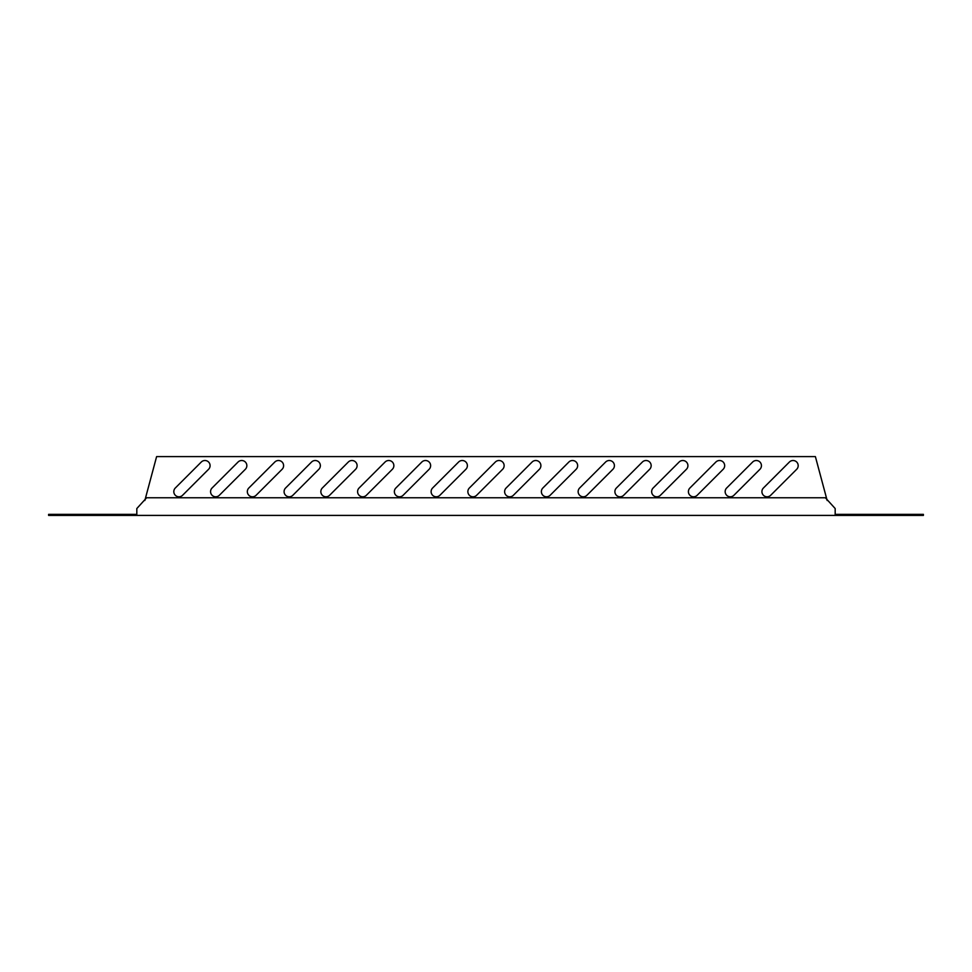<?xml version="1.0" encoding="UTF-8"?>
<svg xmlns="http://www.w3.org/2000/svg" width="972" height="972" viewBox="0 0 972 972"><rect width="100%" height="100%" fill="white"/><g stroke="black" fill="none" stroke-linecap="round" stroke-linejoin="round"><path stroke-width="1.46" d="M767.054 496.789A5.152 5.152 0 0 0 770.699 495.283L796.688 469.294A5.152 5.152 0 0 0 796.688 462.016A5.152 5.152 0 0 0 789.41 462.016L763.421 488.005A5.152 5.152 0 0 0 767.054 496.789M730.3 496.789A5.152 5.152 0 0 0 733.933 495.283L759.934 469.294A5.152 5.152 0 0 0 759.934 462.016A5.152 5.152 0 0 0 752.656 462.016L726.655 488.005A5.152 5.152 0 0 0 730.3 496.789M693.546 496.789A5.152 5.152 0 0 0 697.179 495.283L723.168 469.294A5.152 5.152 0 0 0 723.168 462.016A5.152 5.152 0 0 0 715.89 462.016L689.901 488.005A5.152 5.152 0 0 0 693.546 496.789M656.78 496.789A5.152 5.152 0 0 0 660.425 495.283L686.414 469.294A5.152 5.152 0 0 0 686.414 462.016A5.152 5.152 0 0 0 679.136 462.016L653.148 488.005A5.152 5.152 0 0 0 656.78 496.789M620.027 496.789A5.152 5.152 0 0 0 623.672 495.283L649.661 469.294A5.152 5.152 0 0 0 649.661 462.016A5.152 5.152 0 0 0 642.383 462.016L616.394 488.005A5.152 5.152 0 0 0 620.027 496.789M583.273 496.789A5.152 5.152 0 0 0 586.918 495.283L612.907 469.294A5.152 5.152 0 0 0 612.907 462.016A5.152 5.152 0 0 0 605.629 462.016L579.64 488.005A5.152 5.152 0 0 0 583.273 496.789M546.519 496.789A5.152 5.152 0 0 0 550.152 495.283L576.141 469.294A5.152 5.152 0 0 0 576.141 462.016A5.152 5.152 0 0 0 568.875 462.016L542.874 488.005A5.152 5.152 0 0 0 546.519 496.789M399.492 496.789A5.152 5.152 0 0 0 403.125 495.283L429.126 469.294A5.152 5.152 0 0 0 429.126 462.016A5.152 5.152 0 0 0 421.848 462.016L395.859 488.005A5.152 5.152 0 0 0 399.492 496.789M362.738 496.789A5.152 5.152 0 0 0 366.371 495.283L392.36 469.294A5.152 5.152 0 0 0 392.36 462.016A5.152 5.152 0 0 0 385.082 462.016L359.093 488.005A5.152 5.152 0 0 0 362.738 496.789M325.985 496.789A5.152 5.152 0 0 0 329.617 495.283L355.606 469.294A5.152 5.152 0 0 0 355.606 462.016A5.152 5.152 0 0 0 348.328 462.016L322.34 488.005A5.152 5.152 0 0 0 325.985 496.789M289.219 496.789A5.152 5.152 0 0 0 292.864 495.283L318.852 469.294A5.152 5.152 0 0 0 318.852 462.016A5.152 5.152 0 0 0 311.575 462.016L285.586 488.005A5.152 5.152 0 0 0 289.219 496.789M509.765 496.789A5.152 5.152 0 0 0 513.398 495.283L539.387 469.294A5.152 5.152 0 0 0 539.387 462.016A5.152 5.152 0 0 0 532.109 462.016L506.12 488.005A5.152 5.152 0 0 0 509.765 496.789M178.957 496.789A5.152 5.152 0 0 0 182.59 495.283L208.579 469.294A5.152 5.152 0 0 0 208.579 462.016A5.152 5.152 0 0 0 201.301 462.016L175.312 488.005A5.152 5.152 0 0 0 178.957 496.789M215.711 496.789A5.152 5.152 0 0 0 219.344 495.283L245.345 469.294A5.152 5.152 0 0 0 245.345 462.016A5.152 5.152 0 0 0 238.067 462.016L212.066 488.005A5.152 5.152 0 0 0 215.711 496.789M252.465 496.789A5.152 5.152 0 0 0 256.11 495.283L282.099 469.294A5.152 5.152 0 0 0 282.099 462.016A5.152 5.152 0 0 0 274.821 462.016L248.832 488.005A5.152 5.152 0 0 0 252.465 496.789M436.246 496.789A5.152 5.152 0 0 0 439.891 495.283L465.88 469.294A5.152 5.152 0 0 0 465.88 462.016A5.152 5.152 0 0 0 458.602 462.016L432.613 488.005A5.152 5.152 0 0 0 436.246 496.789M473 496.789A5.152 5.152 0 0 0 476.645 495.283L502.633 469.294A5.152 5.152 0 0 0 502.633 462.016A5.152 5.152 0 0 0 495.356 462.016L469.367 488.005A5.152 5.152 0 0 0 473 496.789M136.821 508.538L136.821 515.403L835.179 515.403L835.179 508.538L825.386 497.761L146.614 497.761L136.821 508.538M144.84 500.507L156.614 456.597L815.387 456.597L827.16 500.507M136.821 515.403L48.6 515.403L48.6 514.37L136.821 514.37M835.179 515.403L923.4 515.403L923.4 514.37L835.179 514.37"/></g></svg>
